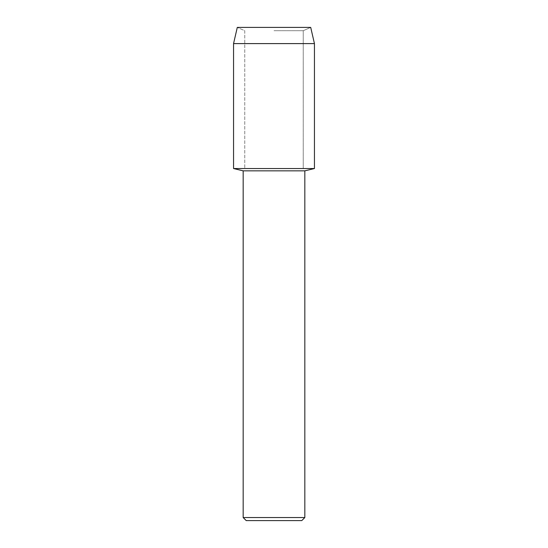 <?xml version="1.0" encoding="UTF-8"?>
<svg xmlns="http://www.w3.org/2000/svg" width="548" height="548" viewBox="0 0 548 548"><rect width="100%" height="100%" fill="white"/><g stroke="black" fill="none" stroke-linecap="round" stroke-linejoin="round"><path stroke-width="0.41" stroke-dasharray="2.74 2.06" d="M274 30.722L303.243 30.722L274 30.722M310.709 27.4L237.291 27.4L310.709 27.4L303.243 30.722L303.243 168.531L233.558 168.531L303.243 168.531L303.243 30.722L310.709 27.4M304.825 170.846L243.175 170.846M314.442 168.531L274 168.531L314.442 168.531M304.825 517.545L243.175 517.545M301.77 520.6L246.23 520.6M314.442 43.6L233.558 43.6M244.757 30.722L244.757 168.531L244.757 30.722L237.291 27.4L244.757 30.722"/><path stroke-width="0.82" d="M310.709 27.4L237.291 27.4L310.709 27.4L314.442 43.6L314.442 168.531L274 168.531L314.442 168.531L304.825 170.846L304.825 517.545L243.175 517.545L246.23 520.6L301.77 520.6L304.825 517.545M243.175 517.545L243.175 170.846L304.825 170.846M237.291 27.4L233.558 43.6L233.558 168.531L274 168.531L233.558 168.531L243.175 170.846M233.558 43.6L314.442 43.6"/></g></svg>
